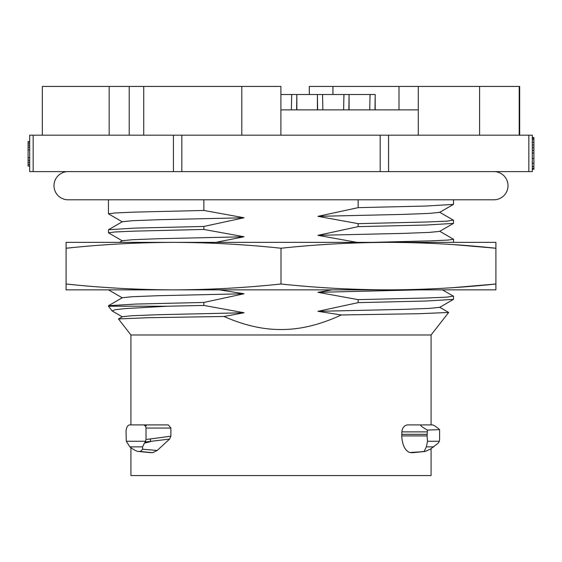 <?xml version="1.0" encoding="UTF-8"?>
<svg xmlns="http://www.w3.org/2000/svg" width="562" height="562" viewBox="0 0 562 562"><rect width="100%" height="100%" fill="white"/><g stroke="black" fill="none" stroke-linecap="round" stroke-linejoin="round"><path stroke-width="0.84" d="M68.072 171.607A14.092 14.092 0 0 0 53.987 185.699A14.092 14.092 0 0 0 68.072 199.784L493.928 199.784A14.092 14.092 0 0 0 508.013 185.699A14.092 14.092 0 0 0 493.928 171.607M388.574 171.607L29.681 171.607L29.681 135.196L532.319 135.196L532.319 171.607L388.574 171.607L388.574 135.196M181.821 135.196L181.821 171.607L173.426 171.607L173.426 135.196M280.895 109.864L418.283 109.864M532.319 139.594L533.9 139.594L533.9 138.245L532.319 138.245M532.319 137.571L533.9 137.571L533.9 144.982L532.319 144.982M532.319 142.284L533.9 142.284M532.319 147.68L533.9 147.68L533.9 153.068L532.319 153.068M532.319 150.37L533.9 150.37M532.319 163.17L533.9 163.17L533.9 169.232L532.319 169.232M532.319 166.542L533.9 166.542M532.319 168.558L533.9 168.558M533.9 153.068L533.9 158.456L532.319 158.456M533.9 144.982L533.9 147.68M533.9 163.17L533.9 155.758L533.9 163.17M29.681 157.711L28.1 157.711L28.1 160.325L29.681 160.325M29.681 164.497L28.1 164.497L28.1 166.064L29.681 166.064L28.1 166.064L29.681 166.064L28.1 166.064L28.1 149.885L29.681 149.885M29.681 147.272L28.1 147.272L28.1 141.526L28.1 142.053L28.1 141.526L29.681 141.526L28.1 141.526L29.681 141.526L28.1 141.526L28.1 143.092L29.681 143.092M28.1 147.272L28.1 149.885L28.1 147.272M29.681 162.411L28.1 162.411M29.681 145.186L28.1 145.186M42.333 135.196L42.333 86.436L280.895 86.436L280.895 135.196M159.088 86.436L182.973 86.436M238.934 86.436L223.353 86.436M231.656 86.436L247.238 86.436M309.311 94.514L309.311 86.436L519.667 86.436L519.667 135.196M342.061 86.436L367.696 86.436M416.639 86.436L402.083 86.436M413.168 86.436L427.724 86.436M28.1 142.053L28.1 143.092L28.1 142.053M28.1 157.711L28.1 160.325L28.1 157.711M28.1 164.497L28.1 166.064L28.1 164.497M331.924 289.866L317.916 292.331L418.676 289.866M122.375 316.884L112.112 310.905L115.055 309.732L125.607 308.559L167.49 306.213L203.851 305.44L244.084 312.746L224.006 316.476C243.985 325.293 262.988 329.641 281 329.515C299.968 329.662 320.08 324.815 341.324 314.959L317.916 311.327L358.149 302.637L358.149 299.637L317.916 292.331M203.851 305.44L203.851 302.44L135.597 304.07L108.522 305.7L108.445 306.213L167.49 306.213M219.391 289.866L244.084 293.75L203.851 302.44M122.375 240.894L108.445 232.801L115.013 231.965L134.22 231.13L203.851 229.451L244.084 236.757L215.78 242.37M203.851 229.451L203.851 226.451L135.597 228.081L108.522 229.71L108.445 232.801M122.375 221.899L108.445 213.806L115.013 212.97L134.22 212.127L203.851 210.455L244.084 217.761L203.851 226.451M203.851 210.455L203.851 199.784M357.018 242.37L317.916 235.338L358.149 226.648L358.149 223.648L317.916 216.342L358.149 207.652L358.149 199.784M453.281 296.118L446.987 297.122L427.78 297.965L358.149 299.637M358.149 302.637L426.41 301.007L453.478 299.384L453.555 296.286M122.375 297.888L108.494 289.866M130.925 424.907L130.925 334.987L431.075 334.987L448.673 312.465L439.624 307.189M341.324 314.959L418.704 313.715L448.673 312.465M130.925 447.675L130.925 475.564L431.075 475.564L431.075 448.701M412.908 452.691L425.132 451.455L430.267 449.221L438.269 443.095L439.365 441.254L439.589 439.477L439.589 429.614L427.436 430.092L427.085 435.908L401.739 435.908C402.294 444.999 404.963 450.541 409.74 452.536L412.937 452.691M401.739 435.908L401.844 431.883C402.315 427.893 404.12 425.567 407.253 424.907L421.514 424.907C419.28 424.816 421.254 426.544 427.436 430.092M224.006 316.476L148.312 317.706L118.47 318.942L130.925 334.987M170.89 428.068L146.008 428.068L145.6 426.249L143.844 424.907L129.506 424.907L168.305 424.907L170.89 428.068L170.89 436.168L169.591 439.077L145.214 442.02L144.406 443.095L150.475 441.676A3.168 0.4 -97.7 0 0 150.314 438.964L146.008 439.477L145.214 442.02M144.406 443.095L142.615 446.853L142.586 449.221L140.423 451.476L138.4 451.455L152.639 452.712L157.205 450.464L169.591 439.077M142.586 449.221L157.205 450.464M140.423 451.476L152.639 452.712M151.03 452.712L138.807 451.476C137.002 451.567 134.009 450.022 129.836 446.853L126.302 441.254L126.021 431.166C126.471 427.282 127.63 425.195 129.506 424.907M410.97 452.712L424.134 451.476L412.522 452.712M427.085 435.908L427.513 441.254L426.368 446.853L424.134 451.476M418.318 451.967L409.74 452.536M439.589 429.614L437.735 428.068C435.128 426.017 433.372 424.963 432.487 424.907L421.514 424.907M317.916 311.327L403.973 309.36L429.621 308.369L439.653 307.365M122.347 297.712L132.379 296.708L158.027 295.717L244.084 293.75M122.347 316.708L132.365 315.703L158.006 314.72L244.084 312.746M439.624 231.2L453.555 239.3L448.005 240.065L431.721 240.838L371.728 242.37M317.916 235.338L403.973 233.37L429.621 232.38L439.653 231.375M122.347 221.723L132.379 220.718L158.027 219.735L244.084 217.761M453.611 244.625L495.909 248.235C459.927 244.428 424.113 242.475 388.454 242.37L495.909 242.37L495.909 289.866L66.091 289.866L66.091 284.007L73.193 284.709M281 248.235L281 284.007C245.025 287.814 209.205 289.767 173.546 289.866C137.683 289.753 101.87 287.8 66.091 284.007L66.091 248.235C101.87 244.435 137.683 242.482 173.546 242.37C209.205 242.475 245.025 244.428 281 248.235C316.771 244.435 352.592 242.482 388.454 242.37L66.091 242.37L66.091 248.235L73.193 247.533M453.611 287.611L495.909 284.007C459.927 287.814 424.113 289.767 388.454 289.866C352.592 289.753 316.771 287.8 281 284.007M146.008 428.068L146.008 439.477M145.6 426.249C146.977 425.336 146.394 424.886 143.844 424.907M453.337 220.149L446.987 221.14L427.78 221.976L358.149 223.648M317.916 216.342L403.966 214.375L429.614 213.384L439.695 212.338M122.347 240.719L132.379 239.714L158.027 238.731L244.084 236.757M453.506 242.37L453.555 239.3M358.149 226.648L426.403 225.018L453.478 223.395L453.555 220.297M358.149 207.652L426.403 206.022L453.478 204.392L453.555 199.784M423.179 424.907L432.487 424.907M170.89 436.168L150.314 438.964M168.305 424.907L143.795 424.907M394.981 290.617L394.981 289.866M291.376 109.864L291.685 94.514L280.895 94.514L296.834 94.514L296.624 109.864M343.621 109.864L343.93 94.514L296.834 94.514M348.869 109.864L349.072 94.514L322.553 94.514L322.869 109.864M317.621 109.864L317.411 94.514M369.74 109.864L370.049 94.514L349.072 94.514M374.987 109.864L375.191 94.514L359.364 94.514M380.179 135.196L380.179 171.607M528.842 135.196L528.842 171.607M33.158 135.196L33.158 171.607M241.793 135.196L241.793 86.436M143.724 135.196L143.724 86.436M398.992 109.864L398.992 86.436M332.922 94.514L332.922 86.436M479.597 135.196L479.597 86.436M519.218 135.196L519.218 86.436M109.169 135.196L109.169 86.436M427.085 434.321L401.739 434.321M439.365 441.254L427.513 441.254M427.176 431.883L401.844 431.883M433.92 446.853L426.368 446.853M145.642 441.254L126.302 441.254M142.615 446.853L129.836 446.853M129.211 135.196L129.211 86.436M418.283 135.196L418.283 86.436M112.112 310.905L108.445 306.213M431.075 424.907L431.075 334.987M122.375 297.691L108.522 305.7M108.522 229.71L122.375 221.702M453.471 296.223L442.463 289.866M122.375 316.694L118.47 318.949M439.624 307.386L453.478 299.377M453.464 220.22L439.589 212.204M119.488 242.37L122.375 240.705M453.478 223.395L439.624 231.396M453.464 204.378L439.589 212.394M108.445 213.806L108.445 199.784M291.685 97.05L291.685 94.514M296.834 109.864L296.834 97.289M343.93 97.05L343.93 94.514M349.072 109.864L349.072 97.289M322.553 97.121L322.553 94.514M317.411 109.864L317.411 97.057M370.049 97.05L370.049 94.514M375.191 109.864L375.191 97.289"/></g></svg>
